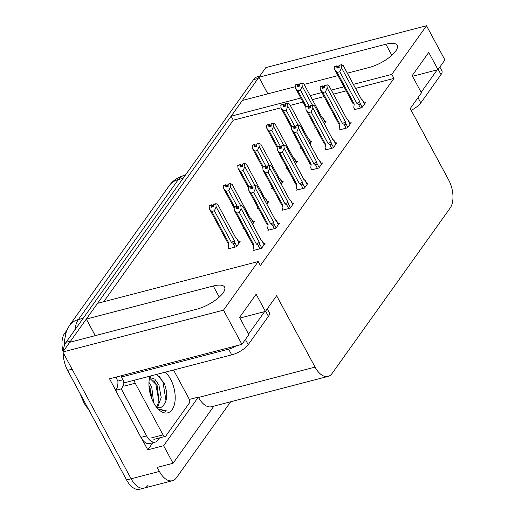 <?xml version="1.0" encoding="UTF-8"?>
<svg xmlns="http://www.w3.org/2000/svg" width="515" height="515" viewBox="0 0 515 515"><rect width="100%" height="100%" fill="white"/><g stroke="black" fill="none" stroke-linecap="round" stroke-linejoin="round"><path stroke-width="0.77" d="M88.348 408.942A18.759 10.133 -104.6 0 1 84.306 403.445A18.759 10.133 -104.6 0 1 82.96 400.606L80.018 393.479M196.704 309.232A22.229 7.699 -28.3 0 0 217.246 298.784A22.229 7.699 -28.3 0 0 224.566 287.08A22.229 7.699 -28.3 0 0 213.281 286.012L86.32 319.062L97.541 303.348L258.215 261.523L223.504 310.146L62.83 351.97L69.744 342.282L196.704 309.232M267.851 93.846L258.923 77.263L265.843 67.574L426.517 25.75L391.806 74.372L353.399 84.37M148.153 485.117A20.845 11.259 -104.6 0 1 144.136 488.072A20.845 11.259 -104.6 0 1 131.113 478.789L62.83 351.97M95.249 335.645L86.32 319.062M281.061 107.777L233.295 120.214L103.715 301.745M233.295 120.214L231.132 116.197L242.346 100.489L295.314 86.7M152.865 442.733L147.786 449.846L142.082 439.263M115.688 390.241L109.534 378.808L241.921 344.342L248.835 334.653L239.565 317.44L256.142 294.22L265.412 311.433L276.626 295.726L315.064 367.105A20.845 11.259 75.4 0 0 328.087 376.394A20.845 11.259 75.4 0 0 332.104 373.439L450.155 208.054A20.845 11.259 75.4 0 0 448.662 179.954L410.223 108.568L421.437 92.861L412.167 75.647L428.744 52.421L438.014 69.641L444.928 59.952L426.517 25.75M189.301 399.453L198.333 397.104L163.628 445.726L147.786 449.846M198.333 397.104L198.52 397.445A20.845 11.259 75.4 0 0 211.536 406.734L328.087 376.394M163.628 445.726L173.079 463.281L213.886 406.123M230.701 401.745L176.445 477.753A20.845 11.259 -104.6 0 1 172.422 480.707A20.845 11.259 -104.6 0 1 159.405 471.425L157.242 467.408L173.079 463.281M223.504 310.146L241.921 344.342M347.355 73.149L369.3 67.439A22.229 7.699 -28.3 0 0 389.842 56.991A22.229 7.699 -28.3 0 0 397.168 45.288A22.229 7.699 -28.3 0 0 385.877 44.213L258.923 77.263M304.185 84.389L337.943 75.602M343.988 86.823L331.319 90.119M321.907 92.565L310.223 95.61M300.812 98.056L231.132 116.197M412.509 76.278L438.014 69.641M239.906 318.077L265.412 311.433M258.215 261.523L260.378 265.54L393.969 78.389L391.806 74.372M63.081 351.623A18.759 10.133 -104.6 0 1 64.523 333.508L66.557 330.662M393.969 78.389L355.556 88.387M346.151 90.84L333.482 94.136M324.07 96.582L312.386 99.627M302.975 102.073L290.305 105.375M254.075 249.717L253.554 250.445L261.472 248.385L265.096 243.305L263.751 243.659M268.424 229.613L267.903 230.347L275.821 228.287L279.445 223.207L278.1 223.555M297.123 189.411L296.601 190.144L304.52 188.084L308.144 183.005L306.798 183.353M311.472 169.313L310.951 170.04L318.869 167.98L322.493 162.901L321.148 163.255M325.821 149.208L325.3 149.942L333.218 147.882L336.842 142.797L335.497 143.151M340.17 129.104L339.643 129.838L347.567 127.778L351.191 122.699L349.846 123.046M282.774 209.515L282.252 210.242L290.17 208.182L293.795 203.103L292.449 203.457M354.52 109.006L353.992 109.74L361.916 107.674L365.541 102.594L364.189 102.948M229.117 248.03L228.589 248.764L236.514 246.698L240.138 241.619L238.786 241.973M252.524 224.276L254.487 221.521L253.135 221.868M243.466 227.926L242.938 228.66L244.001 228.383M281.216 184.074L283.186 181.319L281.834 181.666M272.165 187.724L271.637 188.458L272.699 188.181M295.565 163.97L297.535 161.214L296.183 161.568M286.514 167.626L285.986 168.36L287.048 168.083M309.914 143.872L311.884 141.116L310.532 141.464M300.857 147.522L300.335 148.256L301.397 147.979M266.867 204.172L268.836 201.417L267.485 201.771M257.815 207.828L257.288 208.562L258.35 208.285M324.263 123.767L326.233 121.012L324.881 121.366M315.206 127.424L314.684 128.158L315.747 127.881M69.879 342.25A20.845 11.259 -104.6 0 1 70.6 341.085L258.067 78.46A20.845 11.259 -104.6 0 1 258.981 77.372M172.422 480.707L144.136 488.072A20.845 11.259 -104.6 0 1 131.113 478.789L72.1 369.184L67.574 370.362A20.845 11.259 -104.6 0 1 63.255 352.756M144.136 488.072L139.61 489.25A20.845 11.259 -104.6 0 1 126.587 479.967L67.574 370.362M63.313 351.294A20.845 11.259 -104.6 0 1 66.075 342.263L253.541 79.638A20.845 11.259 -104.6 0 1 257.564 76.684L259.74 76.117M306.328 106.496L297.895 90.827L295.449 88.026L295.147 85.104L297.406 84.512L297.625 86.597L299.885 86.011L299.885 83.63L302.144 83.037L303.895 83.932L322.087 117.716L322.944 118.296L325.19 122.473M325.358 122.242L323.433 118.669L321.972 117.426M322.416 118.032L322.944 118.296M295.359 84.988L297.619 84.215L295.301 84.885M302.144 83.037L299.672 83.926M312.302 104.944L302.241 86.256L301.932 83.333M315.489 127.945L314.485 125.531M295.147 85.104L297.406 84.512M297.895 90.827L300.496 90.151L309.335 106.566M299.537 86.102L298.867 84.859L299.743 84.627M322.087 117.716A4.725 1.635 151.7 0 0 322.023 117.523L303.895 83.932M298.867 84.859L297.619 84.215M302.241 86.256L300.496 90.151M298.5 86.372L297.464 84.441M298.661 86.327L297.567 84.293M354.796 109.528L353.792 107.661L354.217 104.011L337.203 72.415L334.756 69.609L334.505 66.609L336.771 66.023L336.932 68.18L339.198 67.594L338.979 65.508L341.458 64.62L338.979 65.508M337.808 67.954L336.771 66.023M334.454 66.686L336.713 66.1M336.874 65.875L334.608 66.467L336.926 65.804L337.969 67.909M338.844 67.684L338.175 66.441L336.926 65.804M352.949 103.393A4.725 1.635 -28.3 0 0 353.013 103.586A4.725 1.635 -28.3 0 0 354.217 104.011M362.219 107.249L359.972 103.071C360.127 104.416 359.605 104.815 358.414 104.262L360.455 108.053M359.972 103.071L359.74 101.622A4.725 1.635 151.7 0 1 356.818 103.328L358.414 104.262M359.74 101.622L341.548 67.838L339.803 71.733L356.818 103.328M337.203 72.415L339.803 71.733M341.548 67.838L341.245 64.922M341.458 64.62L343.402 65.811L361.33 99.105A4.725 1.635 151.7 0 1 361.395 99.305L362.251 99.878L364.498 104.056M364.665 103.824L362.74 100.251L361.279 99.009M361.73 99.614L362.251 99.878M343.202 65.521L361.395 99.305M338.175 66.441L339.05 66.21M291.979 126.6L283.546 110.931L281.1 108.124L280.797 105.208L283.057 104.616L283.276 106.702L285.542 106.109L285.535 103.727L287.795 103.142L289.546 104.036L307.738 137.82L308.594 138.393L310.841 142.571M311.009 142.346L309.084 138.773L307.622 137.531M308.067 138.129L308.594 138.393M281.01 105.086L283.269 104.32L280.952 104.983M287.795 103.142L285.323 104.024M297.953 125.048L287.891 106.36L287.582 103.438M301.14 148.05L300.136 145.636M280.797 105.208L283.057 104.616M283.546 110.931L286.147 110.255L294.986 126.671M285.188 106.199L284.518 104.957L285.394 104.732M307.738 137.82A4.725 1.635 151.7 0 0 307.674 137.627L289.546 104.036M284.518 104.957L283.269 104.32M287.891 106.36L286.147 110.255M284.151 106.47L283.115 104.539M284.312 106.431L283.218 104.397M277.63 146.698L269.197 131.029L266.751 128.229L266.448 125.306L268.708 124.72L268.927 126.799L271.193 126.214L271.186 123.832L273.446 123.24L275.197 124.134L293.389 157.918L294.245 158.498L296.492 162.676M296.659 162.444L294.735 158.871L293.273 157.629M293.717 158.234L294.245 158.498M266.661 125.19L268.92 124.418L266.603 125.087M273.446 123.24L270.974 124.128M283.604 145.146L273.542 126.458L273.233 123.542M286.791 168.148L285.786 165.733M266.448 125.306L268.708 124.72M269.197 131.029L271.798 130.353L280.636 146.769M270.839 126.304L270.169 125.061L271.045 124.83M293.389 157.918A4.725 1.635 151.7 0 0 293.325 157.725L275.197 124.134M270.169 125.061L268.92 124.418M273.542 126.458L271.798 130.353M269.802 126.574L268.766 124.643M269.963 126.529L268.869 124.495M263.281 166.802L254.848 151.133L252.401 148.326L252.099 145.41L254.359 144.818L254.577 146.904L256.843 146.312L256.837 143.93L259.097 143.344L260.848 144.239L279.04 178.023L279.896 178.596L282.143 182.774M282.31 182.548L280.385 178.975L278.924 177.733M279.375 178.332L279.896 178.596M252.311 145.288L254.571 144.522L252.253 145.185M259.097 143.344L256.625 144.232M269.255 165.251L259.193 146.563L258.884 143.64M272.441 188.252L271.437 185.838M252.099 145.41L254.359 144.818M254.848 151.133L257.449 150.457L266.287 166.873M256.489 146.402L255.82 145.159L256.695 144.934M279.04 178.023A4.725 1.635 151.7 0 0 278.976 177.83L260.848 144.239M255.82 145.159L254.571 144.522M259.193 146.563L257.449 150.457M255.453 146.672L254.416 144.741M255.614 146.633L254.519 144.599M340.454 129.632L339.443 127.765L339.868 124.109L322.853 92.513L320.407 89.707L320.156 86.713L322.422 86.121L322.583 88.284L324.849 87.692L324.63 85.612L326.896 85.02L324.63 85.612M323.459 88.052L322.422 86.121M320.105 86.79L322.371 86.198M322.525 85.979L320.266 86.565L322.583 85.902L323.62 88.014M324.495 87.788L323.826 86.539L322.583 85.902M338.6 123.491A4.725 1.635 -28.3 0 0 338.664 123.69A4.725 1.635 -28.3 0 0 339.868 124.109M347.87 127.347L345.623 123.169C345.777 124.521 345.256 124.913 344.065 124.36L346.106 128.158M345.623 123.169L345.391 121.727A4.725 1.635 151.7 0 1 342.469 123.433L344.065 124.36M345.391 121.727L327.199 87.943L325.454 91.837L342.469 123.433M322.853 92.513L325.454 91.837M327.199 87.943L326.896 85.02M327.109 84.724L329.053 85.915L346.981 119.21A4.725 1.635 151.7 0 1 347.046 119.403L347.902 119.976L350.149 124.154M350.316 123.928L348.391 120.356L346.93 119.113M347.38 119.718L347.902 119.976M328.853 85.619L347.046 119.403M323.826 86.539L324.701 86.314M326.104 149.73L325.1 147.863L325.519 144.213L308.504 112.618L306.058 109.811L305.807 106.811L308.073 106.225L308.234 108.382L310.5 107.796L310.281 105.71L312.547 105.124L310.281 105.71M309.116 108.156L308.073 106.225M305.755 106.888L308.022 106.302M308.176 106.077L305.916 106.669L308.234 106.006L309.27 108.111M310.146 107.886L309.476 106.644L308.234 106.006M324.25 143.595A4.725 1.635 -28.3 0 0 324.315 143.788A4.725 1.635 -28.3 0 0 325.519 144.213M333.52 147.451L331.274 143.273C331.428 144.618 330.913 145.018 329.716 144.464L331.757 148.256M331.274 143.273L331.042 141.825A4.725 1.635 151.7 0 1 328.119 143.537L329.716 144.464M331.042 141.825L312.85 108.041L311.105 111.942L328.119 143.537M308.504 112.618L311.105 111.942M312.85 108.041L312.547 105.124M312.76 104.828L314.71 106.019L332.632 139.308A4.725 1.635 151.7 0 1 332.696 139.507L333.553 140.08L335.799 144.258M335.967 144.026L334.042 140.46L332.581 139.211M333.031 139.816L333.553 140.08M314.504 105.723L332.696 139.507M309.476 106.644L310.352 106.412M311.755 169.834L310.751 167.967L311.169 164.311L294.155 132.716L291.709 129.915L291.464 126.915L293.724 126.323L293.885 128.486L296.151 127.894L295.932 125.815L298.198 125.222L295.932 125.815M294.767 128.254L293.724 126.323M291.406 126.993L293.672 126.4M293.827 126.181L291.567 126.767L293.885 126.104L294.921 128.216M295.803 127.99L295.134 126.742L293.885 126.104M309.901 163.699A4.725 1.635 -28.3 0 0 309.966 163.892A4.725 1.635 -28.3 0 0 311.169 164.311M319.171 167.555L316.925 163.371C317.079 164.723 316.564 165.115 315.367 164.562L317.407 168.36M316.925 163.371L316.693 161.929A4.725 1.635 151.7 0 1 313.77 163.635L315.367 164.562M316.693 161.929L298.5 128.145L296.756 132.04L313.77 163.635M294.155 132.716L296.756 132.04M298.5 128.145L298.198 125.222M298.41 124.926L300.361 126.117L318.283 159.412A4.725 1.635 151.7 0 1 318.347 159.605L319.203 160.178L321.457 164.362M321.618 164.131L319.693 160.558L318.231 159.315M318.682 159.92L319.203 160.178M300.161 125.821L318.347 159.605M295.134 126.742L296.009 126.516M297.406 189.932L296.402 188.072L296.82 184.415L279.806 152.82L277.36 150.013L277.115 147.02L279.375 146.427L279.536 148.584L281.802 147.998L281.583 145.912L283.849 145.327L281.583 145.912M280.418 148.359L279.375 146.427M277.057 147.09L279.323 146.505M279.478 146.279L277.218 146.872L279.536 146.209L280.572 148.32M281.454 148.088L280.784 146.846L279.536 146.209M295.552 183.797A4.725 1.635 -28.3 0 0 295.616 183.99A4.725 1.635 -28.3 0 0 296.82 184.415M304.822 187.653L302.575 183.475C302.73 184.821 302.215 185.22 301.018 184.666L303.058 188.464M302.575 183.475L302.344 182.033A4.725 1.635 151.7 0 1 299.421 183.739L301.018 184.666M302.344 182.033L284.151 148.249L282.407 152.144L299.421 183.739M279.806 152.82L282.407 152.144M284.151 148.249L283.849 145.327M284.061 145.03L286.012 146.221L303.934 179.516A4.725 1.635 151.7 0 1 303.998 179.709L304.854 180.282L307.107 184.46M307.268 184.228L305.344 180.662L303.882 179.413M304.333 180.018L304.854 180.282M285.812 145.925L303.998 179.709M280.784 146.846L281.66 146.614M122.235 375.499A13.892 4.809 151.7 0 1 121.36 377.057L124.45 382.8L231.718 354.874A13.892 4.809 -28.3 0 0 248.211 344.67L268.412 316.371A13.892 4.809 -28.3 0 0 269.332 312.727L267.246 308.858M242.926 323.678A21.186 7.339 -28.3 0 0 242.649 322.866A21.186 7.339 -28.3 0 0 242.127 322.19M121.36 377.057L228.628 349.138A13.892 4.809 -28.3 0 0 236.952 345.636M248.552 334.126L264.601 311.646M159.566 437.885L157.957 440.138A13.892 7.506 -104.6 0 1 155.279 442.108A13.892 7.506 -104.6 0 1 146.601 435.915L121.263 388.864L115.605 390.338L140.943 437.39A13.892 7.506 75.4 0 0 149.62 443.576L155.279 442.108M116.487 376.999A6.946 5.33 35.5 0 0 117.278 379.941L117.896 381.087A13.892 7.506 -104.6 0 1 115.605 390.338M117.896 381.087L122.834 379.8M123.594 381.209A13.892 7.506 -104.6 0 1 123.587 381.589M123.278 384.377A13.892 7.506 -104.6 0 1 121.263 388.864M411.189 110.371A13.892 4.809 -28.3 0 0 420.813 102.878L441.014 74.572A13.892 4.809 -28.3 0 0 441.934 70.935L439.849 67.066M415.528 81.885A21.186 7.339 -28.3 0 0 415.251 81.074A21.186 7.339 -28.3 0 0 414.723 80.398M421.154 92.333L437.203 69.847M165.341 372.152A22.654 12.238 -104.6 0 1 170.517 379.072A22.654 12.238 -104.6 0 1 173.774 406.509A22.654 12.238 -104.6 0 1 158.845 409.695A22.654 12.238 -104.6 0 1 153.625 402.736A22.654 12.238 -104.6 0 1 150.077 376.124M156.36 406.972A15.707 8.485 75.4 0 0 160.371 407.577A15.707 8.485 75.4 0 0 162.083 406.734C167.459 401.655 168.148 393.743 164.15 383.012L156.644 374.418M150.837 375.931L149.588 377.894M158.105 408.974L165.463 411.189L166.403 410.854L158.639 409.032M157.532 407.462L161.208 397.561L158.916 385.046L154.79 379.104L150.412 377.714L149.55 378.068L157.12 385.516L159.045 401.166L156.534 407.056M152.228 399.84L149.936 387.389L148.951 385.426M153.625 402.73L151.732 386.92L148.977 382.368M160.255 407.603L162.083 406.734M173.542 370.021L188.928 398.584A3.476 1.88 -104.6 0 1 189.179 403.271L165.862 435.928A3.476 1.88 -104.6 0 1 165.193 436.417A3.476 1.88 -104.6 0 1 163.023 434.872L135.22 383.224A3.476 1.88 -104.6 0 1 134.499 380.179M135.22 383.224L123.903 386.173A3.476 1.88 -104.6 0 1 123.652 381.486L123.729 381.467M151.809 398.829L149.015 386.707M158.948 401.655L155.755 383.842L153.856 380.392M166.03 400.792L162.946 381.969L158.903 375.725M165.399 411.202L166.403 410.854M248.932 186.906L240.499 171.231L238.052 168.431L237.75 165.508L240.009 164.922L240.228 167.002L242.494 166.416L242.488 164.034L244.747 163.442L246.498 164.343L264.691 198.127L265.547 198.7L267.794 202.878M267.961 202.646L266.036 199.073L264.575 197.831M265.025 198.436L265.547 198.7M237.962 165.392L240.222 164.62L237.904 165.289M244.747 163.442L242.275 164.33M254.906 185.349L244.844 166.66L244.535 163.744M258.092 208.35L257.088 205.936M237.75 165.508L240.009 164.922M240.499 171.231L243.099 170.555L251.938 186.971M242.14 166.506L241.471 165.264L242.346 165.032M264.691 198.127A4.725 1.635 151.7 0 0 264.626 197.927L246.498 164.343M241.471 165.264L240.222 164.62M244.844 166.66L243.099 170.555M241.104 166.776L240.067 164.845M241.265 166.731L240.17 164.697M234.589 207.004L226.149 191.335L223.703 188.529L223.401 185.612L225.66 185.02L225.879 187.106L228.145 186.514L228.139 184.132L230.398 183.546L232.149 184.441L250.342 218.225L251.198 218.798L253.444 222.976M250.226 217.935L251.661 219.152L253.612 222.75M250.676 218.534L251.198 218.798M223.613 185.49L225.873 184.724L223.555 185.387M230.398 183.546L227.926 184.434M240.557 205.453L230.495 186.765L230.186 183.842M243.743 228.454L242.739 226.04M223.401 185.612L225.66 185.02M226.149 191.335L228.75 190.659L237.589 207.075M227.791 186.604L227.121 185.361L227.997 185.136M250.342 218.225A4.725 1.635 151.7 0 0 250.277 218.032L232.149 184.441M227.121 185.361L225.873 184.724M230.495 186.765L228.75 190.659M226.755 186.874L225.718 184.943M226.915 186.836L225.821 184.801M229.394 248.552L228.39 246.685L228.815 243.035L211.8 211.44L209.682 209.315L209.051 205.71L211.311 205.125L211.53 207.204L213.796 206.618L213.789 204.236L216.049 203.644L217.8 204.545L235.992 238.329L236.849 238.902L239.095 243.08M239.263 242.848L237.338 239.275L235.876 238.033M236.327 238.638L236.849 238.902M209.264 205.594L211.523 204.822L209.206 205.491M211.8 211.44L214.401 210.757L231.415 242.353L233.012 243.28C234.196 243.846 234.718 243.447 234.57 242.095L234.338 240.647L216.145 206.863L215.843 203.946L213.577 204.532M209.051 205.71L211.311 205.125M213.442 206.708L212.772 205.466L213.648 205.234M235.992 238.329A4.725 1.635 151.7 0 0 235.928 238.13L217.8 204.545M212.772 205.466L211.523 204.822M231.415 242.353A4.725 1.635 -28.3 0 0 234.338 240.647M216.145 206.863L214.401 210.757M227.546 242.417A4.725 1.635 -28.3 0 0 227.611 242.61A4.725 1.635 -28.3 0 0 228.815 243.035M212.405 206.978L211.369 205.047M212.566 206.933L211.472 204.899M283.057 210.036L282.053 208.169L282.471 204.513L265.457 172.918L263.017 170.117L262.766 167.118L265.025 166.532L265.186 168.688L267.452 168.096L267.234 166.017L269.5 165.424L267.234 166.017M266.068 168.463L265.025 166.532M262.708 167.195L264.974 166.603M265.128 166.384L262.869 166.969L265.186 166.306L266.223 168.418M267.105 168.193L266.435 166.944L265.186 166.306M281.203 203.901A4.725 1.635 -28.3 0 0 281.267 204.095A4.725 1.635 -28.3 0 0 282.471 204.513M290.479 207.757L288.226 203.58C288.381 204.925 287.866 205.324 286.668 204.764L288.715 208.562M288.226 203.58L287.994 202.131A4.725 1.635 151.7 0 1 285.072 203.837L286.668 204.764M287.994 202.131L269.802 168.347L268.058 172.242L285.072 203.837M265.457 172.918L268.058 172.242M269.802 168.347L269.5 165.424M269.712 165.128L271.663 166.319L289.584 199.614A4.725 1.635 151.7 0 1 289.649 199.807L290.505 200.386L292.758 204.564M292.919 204.333L290.994 200.76L289.533 199.517M289.984 200.123L290.505 200.386M271.463 166.023L289.649 199.807M266.435 166.944L267.311 166.718M268.708 230.134L267.703 228.274L268.122 224.617L251.108 193.022L248.668 190.215L248.417 187.222L250.676 186.63L250.844 188.793L253.103 188.2L252.884 186.115L255.15 185.529L252.884 186.115M251.719 188.561L250.676 186.63M248.359 187.293L250.625 186.707M250.779 186.488L248.52 187.074L250.837 186.411L251.874 188.522M252.756 188.29L252.086 187.048L250.837 186.411M266.854 223.999A4.725 1.635 -28.3 0 0 266.918 224.192A4.725 1.635 -28.3 0 0 268.122 224.617M276.13 227.855L273.877 223.677C274.032 225.029 273.517 225.422 272.319 224.868L274.366 228.666M273.877 223.677L273.645 222.235A4.725 1.635 151.7 0 1 270.723 223.941L272.319 224.868M273.645 222.235L255.453 188.451L253.708 192.346L270.723 223.941M251.108 193.022L253.708 192.346M255.453 188.451L255.15 185.529M255.363 185.233L257.313 186.424L275.235 219.718A4.725 1.635 151.7 0 1 275.3 219.911L276.156 220.484L278.409 224.662M278.57 224.431L276.645 220.864L275.184 219.615M275.634 220.22L276.156 220.484M257.114 186.127L275.3 219.911M252.086 187.048L252.962 186.823M254.359 250.239L253.354 248.372L253.773 244.715L236.758 213.12L234.319 210.32L234.068 207.32L236.327 206.734L236.494 208.89L238.754 208.305L238.535 206.219L240.801 205.627L238.535 206.219M237.37 208.665L236.327 206.734M234.01 207.397L236.276 206.805M236.43 206.586L234.171 207.178L236.488 206.509L237.531 208.62M238.406 208.395L237.737 207.146L236.488 206.509M252.505 244.104A4.725 1.635 -28.3 0 0 252.569 244.297A4.725 1.635 -28.3 0 0 253.773 244.715M261.781 247.96L259.528 243.782C259.682 245.127 259.167 245.526 257.97 244.966L260.017 248.764M259.528 243.782L259.296 242.333A4.725 1.635 151.7 0 1 256.373 244.039L257.97 244.966M259.296 242.333L241.104 208.549L239.359 212.444L256.373 244.039M236.758 213.12L239.359 212.444M241.104 208.549L240.801 205.627M241.014 205.331L242.964 206.521L260.893 239.816A4.725 1.635 151.7 0 1 260.951 240.009L261.807 240.589L264.06 244.767M264.221 244.535L262.296 240.962L260.835 239.72M261.285 240.325L261.807 240.589M242.765 206.225L260.951 240.009M237.737 207.146L238.612 206.921M82.96 400.606L83.745 400.4M219.248 297.097L213.281 286.012M159.405 471.425L126.587 479.967M315.064 367.105L198.52 397.445M64.523 333.508L65.637 333.218M391.844 55.298L385.877 44.213M169.326 185.548A24.314 18.649 35.5 0 1 178.299 179.593L78.402 319.538A24.314 18.649 -144.5 0 0 69.428 325.493L169.326 185.548C172.918 180.591 177.694 177.295 183.655 175.654A27.791 15.012 75.4 0 0 178.299 179.593L183.083 178.345M83.185 318.289L78.402 319.538A27.791 15.012 75.4 0 0 74.868 329.941M66.075 342.263L70.6 341.085M253.541 79.638L258.067 78.46M146.601 435.915L140.943 437.39M245.404 339.462L248.211 344.67M268.412 316.371L265.605 311.163M228.628 349.138L231.718 354.874M418.006 97.663L420.813 102.878M441.014 74.572L438.207 69.364M163.023 434.872L151.713 437.814M236.816 246.273L234.57 242.095M233.012 243.28L235.052 247.078M69.428 325.493L66.435 330.952L64.439 340.75L64.639 344.966M183.655 175.654L185.316 175.222M305.801 107.326L295.777 88.709M353.013 103.586L335.085 70.291M291.451 127.43L281.428 108.813M277.102 147.528L267.079 128.911M262.753 167.632L252.73 149.015M338.664 123.69L320.736 90.395M324.315 143.788L306.386 110.493M309.966 163.892L292.037 130.598M295.616 183.99L277.688 150.695M150.412 377.714L149.582 377.926M165.193 436.417L153.882 439.366M248.404 187.73L238.381 169.113M234.055 207.835L224.031 189.217M227.611 242.61L209.682 209.315M281.267 204.095L263.339 170.8M266.918 224.192L248.99 190.898M252.569 244.297L234.64 211.002"/></g></svg>
